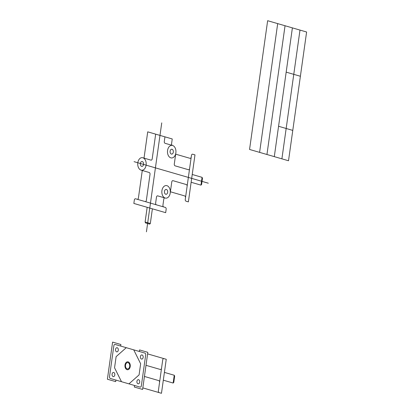 <?xml version="1.0" encoding="UTF-8"?>
<svg xmlns="http://www.w3.org/2000/svg" width="414" height="414" viewBox="0 0 414 414"><rect width="100%" height="100%" fill="white"/><g stroke="black" fill="none" stroke-linecap="round" stroke-linejoin="round"><path stroke-width="0.62" d="M201.597 184.499L202.472 178.268L202.063 177.337L200.966 185.13L201.597 184.499M170.392 191.77L184.685 195.92A1.573 1.056 91 0 1 185.503 197.763L185.275 199.372A1.573 1.056 91 0 0 186.098 201.22L188.375 201.882L194.978 154.877L192.701 154.215A1.573 1.056 91 0 0 191.449 155.462L191.221 157.066A1.573 1.056 91 0 1 189.969 158.314L175.676 154.168M175.857 152.869L174.294 164.001A1.573 1.056 91 0 0 175.112 165.848L188.37 169.693A1.573 1.056 91 0 0 189.622 168.451M170.211 193.059L171.774 181.937A1.573 1.056 91 0 1 173.026 180.69L186.284 184.541A1.573 1.056 91 0 1 187.102 186.383M142.83 157.77A6.303 4.233 91 0 0 137.934 166.004A6.303 4.233 91 0 0 145.112 168.089A6.303 4.233 91 0 0 142.83 157.77L150.939 160.125A1.573 1.056 91 0 0 152.192 158.878L155.669 134.152M166.935 185.669A6.303 4.233 91 0 0 162.045 193.907A6.303 4.233 91 0 0 169.222 195.988A6.303 4.233 91 0 0 166.935 185.669M172.586 145.48A6.303 4.233 91 0 0 167.691 153.718A6.303 4.233 91 0 0 174.868 155.799A6.303 4.233 91 0 0 172.586 145.48L165.119 143.316A1.573 1.056 91 0 1 164.301 141.469L164.948 136.843M150.323 223.503L145.102 221.987L145.511 222.918L149.687 224.129L150.323 223.503L152.383 208.816M145.117 201.561L135.585 198.798A1.573 1.056 91 0 0 134.333 200.04L133.857 203.445L165.678 212.677L166.154 209.272A1.573 1.056 91 0 0 165.336 207.424L145.117 201.561A1.573 1.056 91 0 0 146.37 200.314L150.018 174.341A1.573 1.056 91 0 0 149.2 172.493L141.091 170.138M137.163 199.253A1.573 1.056 91 0 0 138.416 198.006L142.281 170.485M144.02 158.117L147.715 131.843L172.24 138.959L171.593 143.586A1.573 1.056 91 0 0 172.41 145.433M156.471 204.852A1.573 1.056 91 0 1 155.648 203.01L156.476 197.121A1.573 1.056 91 0 1 157.729 195.874L165.026 197.99A1.573 1.056 91 0 0 163.768 199.237L162.94 205.121A1.573 1.056 91 0 0 163.763 206.969M142.292 161.569A2.432 1.635 91 0 0 140.408 164.746A2.432 1.635 91 0 0 143.177 165.548A2.432 1.635 91 0 0 142.292 161.569M166.402 189.467A2.432 1.635 91 0 0 164.513 192.65A2.432 1.635 91 0 0 167.282 193.452A2.432 1.635 91 0 0 166.402 189.467M172.048 149.278A2.432 1.635 91 0 0 170.164 152.461A2.432 1.635 91 0 0 172.933 153.263A2.432 1.635 91 0 0 172.048 149.278M185.503 197.763L191.221 157.066M110.336 378.463L140.087 387.095A1.573 1.056 91 0 0 141.34 385.848L145.687 354.927A1.573 1.056 91 0 0 144.864 353.08L115.118 344.448A1.573 1.056 91 0 0 113.866 345.695L109.519 376.616A1.573 1.056 91 0 0 110.336 378.463M120.676 346.063L120.893 344.515L112.608 342.109L107.392 379.219L115.682 381.625L115.894 380.078M134.54 385.486L134.322 387.033L142.613 389.439L147.824 352.33L139.539 349.923L139.321 351.47M173.782 382.412L174.656 376.181L174.247 375.25L173.15 383.043L173.782 382.412M142.83 387.892L161.47 393.3L166.252 359.285L163.975 358.622A1.573 1.056 91 0 0 162.723 359.869L159.55 382.443A1.573 1.056 91 0 0 158.728 380.595L144.434 376.45M147.607 353.877L163.975 358.622M159.193 392.638A1.573 1.056 91 0 1 158.376 390.79L159.55 382.443M113.731 372.486A2.091 1.408 91 0 0 112.106 375.219A2.091 1.408 91 0 0 114.487 375.912A2.091 1.408 91 0 0 113.731 372.486M117.209 347.744A2.091 1.408 91 0 0 115.584 350.477A2.091 1.408 91 0 0 117.964 351.17A2.091 1.408 91 0 0 117.209 347.744M142.064 354.958A2.091 1.408 91 0 0 140.444 357.691A2.091 1.408 91 0 0 142.825 358.384A2.091 1.408 91 0 0 142.064 354.958M138.592 379.695A2.091 1.408 91 0 0 136.967 382.432A2.091 1.408 91 0 0 139.347 383.121A2.091 1.408 91 0 0 138.592 379.695M146.002 365.319L160.296 369.464A1.573 1.056 91 0 0 161.548 368.217M121.488 381.698L114.554 367.782L116.122 356.645L126.27 347.682M128.945 383.866L139.083 374.898L140.646 363.761L133.727 349.846M146.437 231.814L161.745 122.87M134.058 161.662L208.299 183.2M249.554 149.454L267.646 20.7L306.608 32.002L288.511 160.756L249.554 149.454M259.599 152.368L277.69 23.614M266.947 154.5L285.044 25.746M274.301 156.632L292.393 27.878M281.898 158.836L299.99 30.082M286.172 72.139L300.388 76.264M278.565 126.28L292.776 130.405M191.128 182.274L200.966 185.13M163.313 380.187L173.15 383.043M192.225 174.48L202.063 177.337M164.41 372.393L174.247 375.25M145.102 221.987L147.161 207.305M128.159 361.877A3.969 2.665 91 0 0 125.075 367.068A3.969 2.665 91 0 0 129.598 368.377A3.969 2.665 91 0 0 128.159 361.877M128.045 362.659A3.177 2.132 91 0 0 125.582 366.809A3.177 2.132 91 0 0 129.199 367.855A3.177 2.132 91 0 0 128.045 362.659"/></g></svg>
